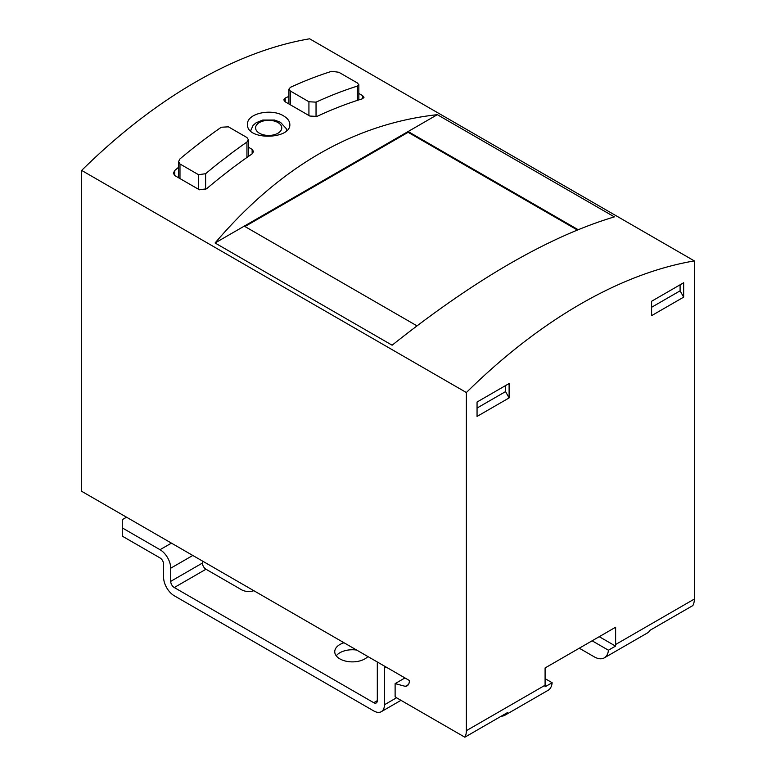 <?xml version="1.0" encoding="UTF-8"?>
<svg xmlns="http://www.w3.org/2000/svg" width="776" height="776" viewBox="0 0 776 776"><rect width="100%" height="100%" fill="white"/><g stroke="black" fill="none" stroke-linecap="round" stroke-linejoin="round"><path stroke-width="1.16" d="M592.107 640.801L608.423 650.22A20.147 11.63 60 0 1 604.32 657.844L647.427 632.954A20.147 11.63 -120 0 0 650.075 630.257L692.822 605.581A20.147 11.63 -120 0 0 694.345 599.053L694.345 260.911L309.634 38.8A483.613 279.214 120 0 0 81.655 170.419L81.655 491.295L409.369 680.494A11.087 6.402 60 0 1 407.08 685.858A11.087 6.402 60 0 1 405.363 686.362L408.38 684.626M477.056 416.431L477.056 402.026L509.114 383.519L509.114 397.913L477.056 416.431M608.423 650.22L615.552 646.107A20.147 11.63 60 0 0 615.62 644.507L615.62 627.231L545.091 667.952L545.091 685.227A20.147 11.63 -120 0 1 545.014 686.828L552.143 682.715A20.147 11.63 -120 0 1 548.04 690.339L504.943 715.22A20.147 11.63 60 0 1 501.277 716.17M694.345 260.911A483.613 279.214 120 0 0 466.366 392.53L466.366 730.672A20.147 11.63 60 0 1 464.843 737.2L507.591 712.523A20.147 11.63 60 0 1 504.943 715.22M683.656 282.745L651.597 301.263L651.597 315.657L683.656 297.15L683.656 282.745M198.491 174.678L205.621 173.717A483.613 279.214 -60 0 1 246.943 142.047L248.349 139.709L246.943 137.536L228.416 126.837L221.296 127.235A483.613 279.214 120 0 0 179.974 158.915L178.558 161.631L179.974 163.988L198.491 174.678L198.491 189.266M308.926 101.753L316.045 102.151A483.613 279.214 -60 0 1 357.367 86.107L358.774 84.72L357.367 82.954L338.84 72.265L331.721 71.305A483.613 279.214 120 0 0 290.399 87.339L288.982 89.114L290.399 91.054L308.926 101.753L308.926 115.517M362.567 95.603L363.983 97.359L362.567 98.736L362.567 95.603L358.842 93.459M362.567 98.736A483.613 279.214 120 0 0 316.967 116.419L309.847 116.051L285.199 101.821L283.783 99.871L285.199 98.077A483.613 279.214 -60 0 1 288.924 96.36M252.142 149.37L253.548 151.533L252.142 153.852L252.142 149.37L248.417 147.217M252.142 153.852A483.613 279.214 120 0 0 206.542 188.81L199.422 189.8L174.775 175.57L173.358 173.203L174.775 170.468A483.613 279.214 -60 0 1 178.499 167.335M215.078 242.985L392.113 345.204C475.145 279.185 549.233 236.418 614.359 216.882L437.325 114.673C354.283 123.869 280.204 166.636 215.078 242.985L437.325 114.673M466.366 392.53L81.655 170.419M283.628 115.925C271.474 108.068 246.584 113.442 247.515 124.373C246.254 140.757 291.078 139.496 289.826 124.373C289.71 121.143 287.644 118.321 283.628 115.925M464.843 737.2L396.1 697.517L395.12 696.538L395.12 683.617L404.956 677.943M395.12 683.617L405.363 686.362M579.284 648.212L594.251 656.845A20.147 11.63 60 0 0 604.32 657.844M578.072 229.647L408.127 131.532L408.127 132.308L244.944 226.524M244.265 226.136L416.954 325.833M577.276 229.968L408.127 132.308M599.237 636.689L615.552 646.107M545.091 678.641L552.143 682.715M505.554 385.575L505.554 391.599L509.114 397.913M477.056 408.05L505.554 391.599M680.096 284.802L680.096 290.825L651.597 307.286M680.096 290.825L683.656 297.15M377.408 662.044A15.113 8.73 -120 0 0 377.311 663.635L377.311 700.65A5.034 2.91 -120 0 1 376.273 702.959A5.034 2.91 -120 0 1 373.751 702.707L174.27 587.539A5.034 2.91 -120 0 1 170.71 581.37L170.71 568.207A15.113 8.73 -120 0 0 160.021 549.699L122.268 527.893L122.268 536.129L160.021 557.925A5.034 2.91 -120 0 1 163.59 564.094L163.59 577.257A15.113 8.73 -120 0 0 174.27 595.764L373.751 710.932A15.113 8.73 -120 0 0 381.307 711.679A15.113 8.73 -120 0 0 384.44 704.763L384.44 667.748L385.866 666.923M384.731 666.274A5.034 2.91 -120 0 0 384.44 667.748M356.65 650.055A17.635 10.175 0 0 0 336.25 655.817M343.991 642.751A17.635 10.175 0 0 0 334.747 651.704A17.635 10.175 0 0 0 339.907 658.902A17.635 10.175 0 0 0 367.892 656.544M253.839 590.701A10.078 5.82 180 0 1 241.598 589.799L205.98 569.235A5.034 2.91 60 0 1 202.41 563.066L202.41 561.009M122.268 527.893L122.268 519.668L126.536 517.204M615.62 644.507L694.345 599.053M466.366 730.672L545.091 685.227M246.943 142.047L246.943 157.47M205.621 173.717L205.621 189.441M357.367 86.107L357.367 100.376M316.045 102.151L316.045 116.749M277.934 122.54A13.095 7.566 180 0 1 272.056 135.189A13.095 7.566 180 0 1 256.022 125.935A13.095 7.566 180 0 1 277.934 122.54M174.775 175.57L174.775 170.468M285.199 101.821L285.199 98.077M179.974 163.988L179.974 178.567M290.399 91.054L290.399 104.828M396.546 697.769L384.44 704.763M174.27 587.539L205.98 569.235M373.751 702.707L377.311 700.65M160.021 549.699L171.418 543.113M170.71 581.37L202.41 563.066M170.71 568.207L192.797 555.461M286.693 130.581L286.121 128.457L280.446 122.288L274.558 120.047L262.763 120.047L256.187 122.724L253.092 125.382L250.6 130.882M178.499 161.631L178.499 177.714M248.417 139.709L248.417 156.432M358.842 84.72L358.842 99.9M288.924 89.114L288.924 103.974M400.979 700.33L381.307 711.679"/></g></svg>
